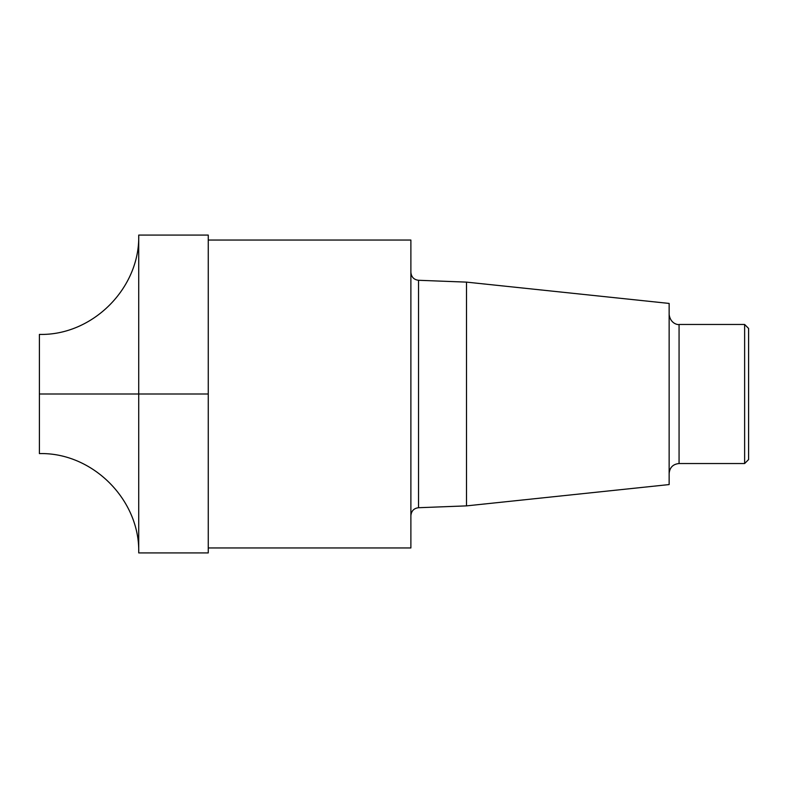 <?xml version="1.0" encoding="UTF-8"?>
<svg xmlns="http://www.w3.org/2000/svg" width="788" height="788" viewBox="0 0 788 788"><rect width="100%" height="100%" fill="white"/><g stroke="black" fill="none" stroke-linecap="round" stroke-linejoin="round"><path stroke-width="1.18" d="M744.63 324.469L744.63 463.531L748.6 459.552L748.6 328.448L744.63 324.469L679.069 324.469C678.626 324.942 670.509 324.252 669.14 314.54M208.259 547.955L410.883 547.955L410.883 240.044L208.259 240.044M466.506 282.124L669.14 303.429L669.14 484.571L466.506 505.876L466.506 282.124L418.526 280.282C413.907 279.72 411.356 277.071 410.883 272.343M208.259 454.853L208.259 235.08L138.727 235.08L138.727 552.92L208.259 552.92L208.259 454.853M138.727 552.92C140.097 499.838 92.472 452.223 39.4 453.592L39.4 334.407C92.472 335.777 140.097 288.162 138.727 235.08M39.4 394L208.259 394L39.4 394M466.506 505.876L418.526 507.718L418.526 280.282M744.63 463.531L679.069 463.531L679.069 324.469M418.526 507.718C413.907 508.28 411.356 510.929 410.883 515.657M679.069 463.531C673.041 464.122 669.731 467.432 669.14 473.46"/></g></svg>

